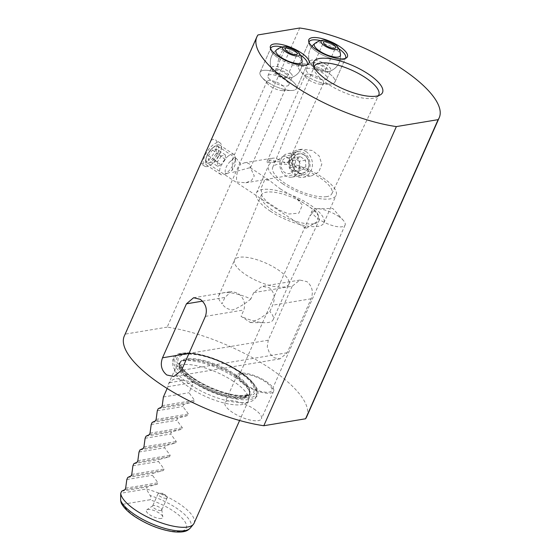 <?xml version="1.0" encoding="UTF-8"?>
<svg xmlns="http://www.w3.org/2000/svg" width="560" height="560" viewBox="0 0 560 560"><rect width="100%" height="100%" fill="white"/><g stroke="black" fill="none" stroke-linecap="round" stroke-linejoin="round"><path stroke-width="0.42" stroke-dasharray="2.8 2.1" d="M278.334 58.079A19.95 6.657 23.9 0 0 306.292 65.464A19.95 6.657 23.9 0 0 306.992 64.792A19.95 6.657 23.9 0 1 290.913 64.218A19.95 6.657 23.9 0 1 272.195 52.808A19.95 6.657 23.9 0 1 270.606 48.664A19.95 6.657 23.9 0 0 270.585 49.637A19.95 6.657 23.9 0 0 278.334 58.079M300.335 54.999A19.95 6.657 23.9 0 0 299.642 54.537A19.95 6.657 23.9 0 0 282.338 47.026A19.95 6.657 23.9 0 1 300.335 54.999M308.952 43.26A19.95 6.657 23.9 0 1 308.973 42.287A19.95 6.657 23.9 0 0 316.694 51.695A19.95 6.657 23.9 0 0 344.652 59.08A19.95 6.657 23.9 0 0 345.359 58.408A19.95 6.657 23.9 0 1 316.694 51.695A19.95 6.657 23.9 0 1 308.952 43.26L308.651 41.153M338.702 48.615A19.95 6.657 23.9 0 0 338.009 48.153A19.95 6.657 23.9 0 0 320.698 40.642A19.95 6.657 23.9 0 1 338.009 48.153A19.95 6.657 23.9 0 1 338.702 48.615M314.041 67.165A35.266 11.774 23.9 0 0 314.013 69.111A35.266 11.774 23.9 0 0 327.684 83.867A35.266 11.774 23.9 0 0 373.121 98.35A35.266 11.774 23.9 0 0 376.971 97.013A35.266 11.774 23.9 0 0 378.392 95.683M161.315 518.448A8.974 2.996 -156.1 0 1 150.682 515.34A8.974 2.996 -156.1 0 1 146.755 509.845A8.974 2.996 -156.1 0 1 147.777 509.481A8.974 2.996 -156.1 0 1 156.828 511.721A8.974 2.996 -156.1 0 1 162.827 516.964A8.974 2.996 -156.1 0 1 161.315 518.448M160.944 510.496A4.984 1.666 -156.1 0 1 155.463 509.019A4.984 1.666 -156.1 0 1 152.621 505.988A4.984 1.666 -156.1 0 1 152.859 505.715A4.984 1.666 -156.1 0 1 153.419 505.519A4.984 1.666 -156.1 0 1 158.452 506.765A4.984 1.666 -156.1 0 1 161.784 509.67A4.984 1.666 -156.1 0 1 161.742 510.027A4.984 1.666 -156.1 0 1 160.944 510.496M166.348 498.302A4.984 1.666 -156.1 0 1 160.867 496.825A4.984 1.666 -156.1 0 1 158.025 493.794A4.984 1.666 -156.1 0 1 158.823 493.325A4.984 1.666 -156.1 0 1 159.397 493.283A4.984 1.666 -156.1 0 1 166.6 496.475A4.984 1.666 -156.1 0 1 167.146 497.833A4.984 1.666 -156.1 0 1 166.348 498.302M282.618 183.729A36.904 12.32 23.9 0 0 336.077 195.398A36.904 12.32 23.9 0 0 322.056 177.17A36.904 12.32 23.9 0 0 268.597 165.494A36.904 12.32 23.9 0 0 282.618 183.729M280.315 188.923L296.128 198.058L302.456 205.114L298.795 213.192L288.911 214.004L279.678 210.245L266.826 201.733L261.975 196.175L261.065 188.258L264.635 180.096L269.003 180.096L280.315 188.923M270.431 211.232A36.904 12.32 23.9 0 0 323.89 222.901A36.904 12.32 23.9 0 0 309.862 204.673A36.904 12.32 23.9 0 0 256.41 193.004A36.904 12.32 23.9 0 0 270.431 211.232M306.033 75.768A19.95 6.657 23.9 0 0 329.833 84.112A19.95 6.657 23.9 0 0 334.929 82.075A19.95 6.657 23.9 0 0 327.348 72.219A19.95 6.657 23.9 0 0 298.452 65.912A19.95 6.657 23.9 0 0 300.363 71.05A19.95 6.657 23.9 0 0 306.033 75.768A19.95 6.657 23.9 0 0 334.929 82.075A19.95 6.657 23.9 0 0 327.348 72.219A19.95 6.657 23.9 0 0 298.452 65.912A19.95 6.657 23.9 0 0 306.033 75.768M309.071 80.045A9.975 3.332 23.9 0 0 320.971 84.217A9.975 3.332 23.9 0 0 323.519 83.202A9.975 3.332 23.9 0 0 319.725 78.274A9.975 3.332 23.9 0 0 305.284 75.117A9.975 3.332 23.9 0 0 306.236 77.686A9.975 3.332 23.9 0 0 309.071 80.045M267.666 82.145A19.95 6.657 23.9 0 0 291.466 90.489A19.95 6.657 23.9 0 0 296.562 88.459A19.95 6.657 23.9 0 0 288.981 78.603A19.95 6.657 23.9 0 0 260.085 72.296A19.95 6.657 23.9 0 0 261.996 77.434A19.95 6.657 23.9 0 0 267.666 82.145M270.704 86.429A9.975 3.332 23.9 0 0 282.604 90.601A9.975 3.332 23.9 0 0 285.152 89.579A9.975 3.332 23.9 0 0 281.365 84.651A9.975 3.332 23.9 0 0 266.917 81.501A9.975 3.332 23.9 0 0 267.869 84.07A9.975 3.332 23.9 0 0 270.704 86.429M249.277 167.874L250.446 167.888L249.648 164.073L246.764 162.729L244.517 162.778L240.849 164.22L236.46 158.543L234.234 157.913L232.225 159.782L232.617 172.375L249.277 167.874M269.003 180.096L250.446 167.804L254.282 175.973L251.538 180.425L245.875 182.777L237.146 182.077C235.263 179.207 237.944 166.271 240.849 164.22M278.243 159.32L284.767 162.855L288.75 161.665L288.015 157.696L285.131 156.345L282.884 156.394L276.059 161.413L267.533 162.827L272.482 158.13L274.477 158.116L278.243 159.32M304.444 154.959A9.975 8.386 80.6 0 1 308.987 165.459A9.975 8.386 80.6 0 1 302.274 173.397A9.975 8.386 80.6 0 1 296.828 172.151A9.975 8.386 80.6 0 1 292.285 161.651A9.975 8.386 80.6 0 1 298.998 153.72A9.975 8.386 80.6 0 1 304.444 154.959M301.553 174.552L311.409 175.917L318.794 171.997L321.811 164.234L319.165 155.981L312.214 150.479L301.763 149.212L293.608 153.188L290.598 161.203L294.154 169.155L301.553 174.552M305.97 151.522A13.965 11.739 80.6 0 1 312.326 166.222A13.965 11.739 80.6 0 1 302.925 177.331A13.965 11.739 80.6 0 1 295.302 175.588A13.965 11.739 80.6 0 1 288.939 160.888A13.965 11.739 80.6 0 1 298.347 149.779A13.965 11.739 80.6 0 1 305.97 151.522M208.565 163.149A9.975 4.256 -56.5 0 1 206.864 162.869A9.975 4.256 -56.5 0 1 207.851 153.811A9.975 4.256 -56.5 0 1 216.181 145.957A9.975 4.256 -56.5 0 1 217.875 146.237A9.975 4.256 -56.5 0 1 216.888 155.302A9.975 4.256 -56.5 0 1 208.565 163.149M306.614 228.074L305.2 227.99L305.333 226.163L309.757 216.188L314.23 210.889L316.218 211.358L318.626 215.635L317.128 221.683L306.614 228.074M201.047 162.827L200.963 163.569A13.965 5.957 123.5 0 0 202.524 163.604A13.965 5.957 123.5 0 0 214.186 152.607A13.965 5.957 123.5 0 0 215.565 139.923A13.965 5.957 123.5 0 0 213.192 139.531A13.965 5.957 123.5 0 0 211.351 140.133L209.062 144.753M207.039 166.586A13.965 5.957 -56.5 0 1 204.659 166.201A13.965 5.957 -56.5 0 1 206.045 153.51A13.965 5.957 -56.5 0 1 217.707 142.52A13.965 5.957 -56.5 0 1 220.08 142.912A13.965 5.957 -56.5 0 1 218.694 155.596A13.965 5.957 -56.5 0 1 207.039 166.586M292.166 286.237L268.24 340.214L267.26 346.892L269.598 353.423L274.365 357.854L280.049 358.848L287.196 352.765L311.122 298.788C313.614 291.809 312.2 286.083 306.866 281.61L299.845 280.07L292.166 286.237L253.694 292.635L262.052 286.356L269.458 287.833C274.47 292.362 275.534 298.144 272.65 305.186L269.829 311.549L259.686 318.661L250.411 322.574L241.052 316.33A29.722 9.919 23.9 0 0 264.957 322.735A29.722 9.919 23.9 0 0 273.133 319.704A29.722 9.919 23.9 0 0 269.829 311.549M326.753 196.616A32.382 10.808 -156.1 0 1 291.319 187.075A32.382 10.808 -156.1 0 1 272.699 167.419A32.382 10.808 -156.1 0 1 277.921 164.276A32.382 10.808 -156.1 0 1 313.607 173.957A32.382 10.808 -156.1 0 1 331.898 193.648A32.382 10.808 -156.1 0 1 326.753 196.616M245.805 384.769A17.955 5.992 23.9 0 0 271.81 390.446A17.955 5.992 23.9 0 0 264.985 381.577A17.955 5.992 23.9 0 0 238.98 375.9A17.955 5.992 23.9 0 0 245.805 384.769M338.275 216.195A17.955 5.992 -156.1 0 1 343.371 220.437A17.955 5.992 -156.1 0 1 345.1 225.064A17.955 5.992 -156.1 0 1 319.095 219.387A17.955 5.992 -156.1 0 1 312.27 210.518A17.955 5.992 -156.1 0 1 316.855 208.684A17.955 5.992 -156.1 0 1 338.275 216.195M253.862 408.905A19.95 6.657 -156.1 0 1 261.443 418.761A19.95 6.657 -156.1 0 1 232.547 412.447A19.95 6.657 -156.1 0 1 224.966 402.598A19.95 6.657 -156.1 0 1 253.862 408.905M266.056 381.395A19.95 6.657 -156.1 0 1 273.63 391.251A19.95 6.657 -156.1 0 1 244.741 384.944A19.95 6.657 -156.1 0 1 237.16 375.088A19.95 6.657 -156.1 0 1 266.056 381.395M123.074 504.238L149.912 499.779A34.699 11.585 -156.1 0 1 173.082 510.881A34.699 11.585 -156.1 0 1 180.712 531.286A34.699 11.585 -156.1 0 1 136.01 517.048A34.699 11.585 -156.1 0 1 123.074 504.238L121.177 502.929M194.068 523.25A39.893 13.321 23.9 0 0 178.906 503.538A39.893 13.321 23.9 0 0 146.307 489.02L150.143 495.53C151.27 497.833 151.186 499.254 149.912 499.779M233.149 381.136A39.893 13.321 23.9 0 0 176.036 367.437A39.893 13.321 23.9 0 0 175.357 368.515A39.893 13.321 23.9 0 0 190.519 388.227A39.893 13.321 23.9 0 0 248.311 400.848A39.893 13.321 23.9 0 0 248.654 399.616A39.893 13.321 23.9 0 0 233.149 381.136M167.167 388.486L167.965 386.687A39.893 13.321 -156.1 0 1 168.35 384.335A39.893 13.321 -156.1 0 1 169.582 382.676C173.033 378.336 177.471 377.594 182.896 380.464A39.893 13.321 -156.1 0 1 193.543 382.431L188.972 392.749L194.565 400.267L193.921 401.723L183.792 404.439L182.875 406.497L188.475 414.015L187.824 415.478L177.695 418.187L176.785 420.252L182.378 427.77L181.734 429.226L171.605 431.942L170.688 434.007L176.281 441.525L175.637 442.981L165.508 445.697L164.591 447.762L170.191 455.28L169.54 456.736L159.411 459.452L158.501 461.51L164.094 469.028L163.45 470.491L153.321 473.2L152.404 475.265L157.997 482.783L157.353 484.239L147.224 486.955L146.307 489.02L120.729 493.276M190.869 380.527A46.081 15.379 23.9 0 0 241.899 399.665A46.081 15.379 23.9 0 0 254.982 385.42A46.081 15.379 23.9 0 0 240.107 372.337A46.081 15.379 23.9 0 0 182.294 353.213A46.081 15.379 23.9 0 0 190.869 380.527M202.454 301.154L224.91 297.423L231.385 291.459L237.699 293.111C243.663 297.486 245.721 303.107 243.866 309.974L241.052 316.33M277.592 269.479A29.722 9.919 -156.1 0 1 288.89 284.158A29.722 9.919 -156.1 0 1 288.848 284.242A29.722 9.919 -156.1 0 1 284.13 286.965A29.722 9.919 -156.1 0 1 245.833 274.757A29.722 9.919 -156.1 0 1 234.507 260.155A29.722 9.919 -156.1 0 1 234.542 260.078A29.722 9.919 -156.1 0 1 239.295 257.278A29.722 9.919 -156.1 0 1 277.592 269.479M313.964 223.727A31.584 10.542 -156.1 0 1 279.398 214.417A31.584 10.542 -156.1 0 1 261.24 195.244A31.584 10.542 -156.1 0 1 266.329 192.178A31.584 10.542 -156.1 0 1 301.14 201.621A31.584 10.542 -156.1 0 1 318.983 220.836A31.584 10.542 -156.1 0 1 313.964 223.727M257.964 34.944L211.351 140.133M200.963 163.569L125.405 334.082A99.743 33.292 -156.1 0 0 124.299 336.021M299.726 28L167.174 327.131A99.743 33.292 -156.1 0 1 266.231 365.911A99.743 33.292 -156.1 0 1 306.677 416.836M253.694 292.635L250.873 298.991A29.722 9.919 23.9 0 0 218.785 295.624A29.722 9.919 23.9 0 0 222.033 303.716A29.722 9.919 23.9 0 0 222.096 303.779L224.91 297.423M167.174 327.131L125.405 334.082M121.646 491.211L147.224 486.955M126.826 479.521L152.404 475.265M127.743 477.456L153.321 473.2M132.923 465.766L158.501 461.51M133.833 463.701L159.411 459.452M139.013 452.011L164.591 447.762M139.93 449.953L165.508 445.697M145.11 438.263L170.688 434.007M146.027 436.198L171.605 431.942M151.207 424.508L176.785 420.252M152.117 422.443L177.695 418.187M157.297 410.753L182.875 406.497M158.214 408.695L183.792 404.439M163.394 396.998L188.972 392.749M167.965 386.687L193.543 382.431M169.582 382.676L182.896 380.464M250.873 298.991C244.405 304.234 238.336 307.881 232.666 309.932C228.074 309.547 224.553 307.496 222.096 303.779L222.033 303.716M276.059 161.413A9.975 3.332 23.9 0 0 267.19 161.07A9.975 3.332 23.9 0 0 267.533 162.827M212.394 148.204A9.758 4.158 -56.5 0 1 212.646 147.987A9.758 4.158 -56.5 0 1 218.778 149.107A9.758 4.158 -56.5 0 1 212.352 160.909A9.758 4.158 -56.5 0 1 206.43 157.374A9.758 4.158 -56.5 0 1 212.394 148.204M213.36 147.399A11.97 5.103 -56.5 0 1 213.675 147.133A11.97 5.103 -56.5 0 1 219.94 145.215A11.97 5.103 -56.5 0 1 220.227 152.908A11.97 5.103 -56.5 0 1 213.311 162.988A11.97 5.103 -56.5 0 1 206.724 165.172A11.97 5.103 -56.5 0 1 206.045 158.648A11.97 5.103 -56.5 0 1 213.36 147.399M227.444 156.723A11.97 5.103 -56.5 0 1 234.024 154.539A11.97 5.103 -56.5 0 1 235.249 157.045A11.97 5.103 -56.5 0 1 227.388 172.312A11.97 5.103 -56.5 0 1 223.594 174.643A11.97 5.103 -56.5 0 1 220.808 174.496A11.97 5.103 -56.5 0 1 220.521 166.803A11.97 5.103 -56.5 0 1 227.444 156.723M230.44 161.315A7.98 3.402 -56.5 0 1 235.648 161.525A7.98 3.402 -56.5 0 1 230.405 171.703A7.98 3.402 -56.5 0 1 227.878 173.264A7.98 3.402 -56.5 0 1 225.351 169.624A7.98 3.402 -56.5 0 1 230.44 161.315M216.307 148.883L216.293 153.384L212.359 159.054L208.432 160.223L208.446 155.722L212.387 150.052L216.307 148.883L225.337 154.861L221.41 156.03L212.387 150.052M208.446 155.722L217.476 161.7L221.41 156.03M217.476 161.7L217.462 166.201L208.432 160.223M217.462 166.201L221.382 165.032L212.359 159.054M225.337 154.861L225.323 159.362L221.382 165.032M225.323 159.362L216.293 153.384M307.944 168.532A9.758 8.204 80.6 0 1 296.814 171.899A9.758 8.204 80.6 0 1 293.328 158.578A9.758 8.204 80.6 0 1 304.451 155.211A9.758 8.204 80.6 0 1 307.944 168.532M308.917 169.778A11.97 10.059 80.6 0 1 301.917 175.476A11.97 10.059 80.6 0 1 291.851 170.261A11.97 10.059 80.6 0 1 290.983 157.563A11.97 10.059 80.6 0 1 297.99 151.865A11.97 10.059 80.6 0 1 308.056 157.08A11.97 10.059 80.6 0 1 308.917 169.778M298.942 171.437A11.97 10.059 80.6 0 1 291.942 177.135A11.97 10.059 80.6 0 1 281.876 171.92A11.97 10.059 80.6 0 1 281.008 159.222A11.97 10.059 80.6 0 1 288.015 153.524A11.97 10.059 80.6 0 1 298.081 158.739A11.97 10.059 80.6 0 1 298.942 171.437M293.825 169.757A7.98 6.706 80.6 0 1 284.725 172.508A7.98 6.706 80.6 0 1 281.869 161.609A7.98 6.706 80.6 0 1 290.969 158.858A7.98 6.706 80.6 0 1 293.825 169.757M300.881 170.436L295.701 166.915L295.456 160.027L300.391 156.674L305.564 160.202L305.809 167.083L300.881 170.436L294.49 171.5L299.418 168.147L305.809 167.083M305.564 160.202L299.173 161.266L299.418 168.147M299.173 161.266L293.993 157.738L300.391 156.674M293.993 157.738L289.065 161.091L295.456 160.027M294.49 171.5L289.31 167.972L289.065 161.091M289.31 167.972L295.701 166.915M295.113 83.874A19.95 6.657 23.9 0 0 275.765 72.254A19.95 6.657 23.9 0 0 260.085 72.296A19.95 6.657 23.9 0 0 261.527 76.881A19.95 6.657 23.9 0 0 280.882 88.494A19.95 6.657 23.9 0 0 296.562 88.459A19.95 6.657 23.9 0 0 295.113 83.874M291.543 74.137A11.368 3.794 23.9 0 0 277.634 66.731A11.368 3.794 23.9 0 0 271.572 67.536A11.368 3.794 23.9 0 0 271.691 69.041A11.368 3.794 23.9 0 0 272.398 70.154A11.368 3.794 23.9 0 0 286.307 77.56A11.368 3.794 23.9 0 0 291.179 77.672A11.368 3.794 23.9 0 0 292.362 76.755A11.368 3.794 23.9 0 0 291.543 74.137M291.179 77.672A15.96 15.96 0 0 0 302.155 61.215A14.252 4.76 23.9 0 0 283.549 49.525A14.252 4.76 23.9 0 0 276.514 49.847A15.96 15.96 0 0 0 271.691 69.041M268.751 78.379A11.368 3.794 23.9 0 0 279.783 85.001A11.368 3.794 23.9 0 0 288.715 84.98A11.368 3.794 23.9 0 0 287.896 82.369A11.368 3.794 23.9 0 0 276.864 75.747A11.368 3.794 23.9 0 0 267.925 75.768A11.368 3.794 23.9 0 0 268.751 78.379M275.751 72.513A6.58 2.198 23.9 0 0 282.135 76.349A6.58 2.198 23.9 0 0 287.315 76.335A6.58 2.198 23.9 0 0 286.832 74.823A6.58 2.198 23.9 0 0 280.448 70.987A6.58 2.198 23.9 0 0 275.275 71.001A6.58 2.198 23.9 0 0 275.751 72.513M277.746 69.244A9.303 3.108 -156.1 0 1 288.05 74.2A9.303 3.108 -156.1 0 1 288.071 78.351A9.303 3.108 -156.1 0 1 284.844 78.099A9.303 3.108 -156.1 0 1 273.273 71.792A9.303 3.108 -156.1 0 1 277.746 69.244A15.96 8.148 -78.2 0 1 280.161 54.901A15.96 8.148 101.8 0 1 283.549 49.525M326.41 64.757A11.368 3.794 23.9 0 0 311.759 60.088A11.368 3.794 23.9 0 0 309.939 61.159A11.368 3.794 23.9 0 0 310.058 62.657A11.368 3.794 23.9 0 0 314.258 66.773A11.368 3.794 23.9 0 0 328.909 71.442A11.368 3.794 23.9 0 0 329.539 71.295A11.368 3.794 23.9 0 0 330.729 70.371A11.368 3.794 23.9 0 0 326.41 64.757M329.539 71.295A15.96 15.96 0 0 0 340.515 54.831A14.252 4.76 23.9 0 0 331.142 46.459A14.252 4.76 23.9 0 0 316.603 42.812M310.611 75.005A11.368 3.794 23.9 0 0 327.082 78.603A11.368 3.794 23.9 0 0 322.763 72.982A11.368 3.794 23.9 0 0 306.292 69.384A11.368 3.794 23.9 0 0 310.611 75.005M316.141 67.872A6.58 2.198 23.9 0 0 325.675 69.958A6.58 2.198 23.9 0 0 323.176 66.703A6.58 2.198 23.9 0 0 313.642 64.624A6.58 2.198 23.9 0 0 316.141 67.872M312.641 62.643A9.303 3.108 -156.1 0 1 324.632 66.465A9.303 3.108 -156.1 0 1 326.676 71.932A9.303 3.108 -156.1 0 1 326.438 71.967A9.303 3.108 -156.1 0 1 318.402 70.126A9.303 3.108 -156.1 0 1 311.64 65.415A9.303 3.108 -156.1 0 1 312.641 62.643M190.267 528.08A38.549 12.866 23.9 0 0 176.267 507.99A38.549 12.866 23.9 0 0 150.143 495.53M192.038 379.519A44.625 14.896 23.9 0 0 241.451 398.055A44.625 14.896 23.9 0 0 254.128 384.258A44.625 14.896 23.9 0 0 239.722 371.588A44.625 14.896 23.9 0 0 183.736 353.066A44.625 14.896 23.9 0 0 192.038 379.519M193.235 378.854A42.798 14.287 23.9 0 0 248.374 396.424A42.798 14.287 23.9 0 0 238.959 371.252A42.798 14.287 23.9 0 0 183.827 353.682A42.798 14.287 23.9 0 0 193.235 378.854M194.523 381.192A38.101 12.719 23.9 0 0 249.711 393.239A38.101 12.719 23.9 0 0 235.235 374.416A38.101 12.719 23.9 0 0 180.047 362.369A38.101 12.719 23.9 0 0 194.523 381.192M194.04 378.721A41.293 13.783 23.9 0 0 247.24 395.675A41.293 13.783 23.9 0 0 238.161 371.385A41.293 13.783 23.9 0 0 184.961 354.431A41.293 13.783 23.9 0 0 194.04 378.721M234.906 375.158A38.101 12.719 23.9 0 0 179.718 363.111A38.101 12.719 23.9 0 0 194.194 381.934A38.101 12.719 23.9 0 0 249.389 393.981A38.101 12.719 23.9 0 0 234.906 375.158M193.823 382.655A38.213 12.754 23.9 0 0 229.635 397.614A38.213 12.754 23.9 0 0 249.501 393.561A38.213 12.754 23.9 0 0 234.647 375.865A38.213 12.754 23.9 0 0 179.949 362.74A38.213 12.754 23.9 0 0 193.823 382.655M125.006 489.622L157.353 484.239M125.65 488.166L157.997 482.783M131.096 475.867L163.45 470.491M131.747 474.411L164.094 469.028M137.193 462.119L169.54 456.736M137.837 460.656L170.191 455.28M143.29 448.364L175.637 442.981M143.934 446.901L176.281 441.525M149.38 434.609L181.734 429.226M150.031 433.153L182.378 427.77M155.477 420.854L187.824 415.478M156.121 419.398L188.475 414.015M161.574 407.106L193.921 401.723M162.218 405.643L194.565 400.267M311.122 298.788L272.65 305.186M287.196 352.765L181.475 370.356M205.394 316.372L243.866 309.974M268.24 340.214L188.986 353.395M277.634 66.731A15.96 8.148 101.8 0 1 280.161 54.901A15.96 8.148 -78.2 0 1 287.651 46.893M306.292 65.464L308.049 64.274M344.652 59.08L346.416 57.89M376.971 97.013L380.597 94.703M152.859 505.715L146.755 509.845M158.025 493.794L152.621 505.988M323.89 222.901L336.077 195.398M334.929 82.075L345.59 58.009L334.929 82.075M320.971 84.217L329.833 84.112M296.562 88.459L307.223 64.386L296.562 88.459M282.604 90.601L291.466 90.489M250.46 167.867L285.152 89.579M288.75 161.665L323.519 83.202M245.875 182.777L302.274 173.397M302.925 177.331L311.409 175.917M305.2 227.99L206.864 162.869M316.218 211.358L296.128 198.058M204.659 166.201L200.802 163.639M299.845 280.07L262.052 286.356M272.699 167.419L314.237 66.542M345.1 225.064L271.81 390.446M316.855 208.684L332.801 208.488L343.371 220.437M273.63 391.251L261.443 418.761M175.357 368.515L168.35 384.335M182.294 353.213L183.736 353.066C197.204 351.477 222.6 359.996 239.505 371.343C246.022 375.655 250.894 379.96 254.128 384.258L254.982 385.42M248.654 399.616L249.711 393.239C250.81 393.757 248.577 394.52 243.019 395.528C231.805 396.34 209.055 388.654 194.579 378.812C189.126 375.165 185.108 371.721 182.532 368.473L180.215 364.595L180.047 362.369L176.036 367.437M273.133 319.704L288.89 284.158M234.507 260.155L261.24 195.244M288.848 284.242L318.983 220.836M250.411 322.574L264.957 322.735M218.785 295.624L234.542 260.078M248.311 400.848L239.603 420.49M237.16 375.088L224.966 402.598M312.27 210.518L309.757 216.188M305.333 226.163L238.98 375.9M331.898 193.648L378.721 95.116M280.049 358.848L173.796 376.516M193.592 297.745L231.385 291.459M220.08 142.912L215.565 139.923M236.46 158.543L217.875 146.237M298.347 149.779L301.763 149.212M244.517 162.778L272.482 158.13M282.884 156.394L298.998 153.72M267.19 161.07L305.284 75.117M232.225 159.782L266.917 81.501M267.869 84.07L261.996 77.434M260.085 72.296L270.753 48.223L260.085 72.296M306.236 77.686L300.363 71.05M298.452 65.912L309.113 41.846L298.452 65.912M256.41 193.004L268.597 165.494M166.6 496.475L163.688 493.332L159.397 493.283M167.146 497.833L161.742 510.027M161.784 509.67L162.827 516.964M314.013 69.111L313.285 64.876M270.585 49.637L270.284 47.537M235.032 377.377C240.492 381.024 244.51 384.468 247.086 387.695L249.396 391.545L249.578 393.554C249.466 392.875 250.642 397.355 233.121 394.807C219.779 392.126 206.885 386.813 194.453 378.854C188.993 375.2 184.975 371.763 182.399 368.529L180.089 364.686L179.907 362.677L181.517 361.466C183.379 360.626 186.564 360.374 191.065 360.696C205.415 362.418 220.073 367.976 235.032 377.377M256.067 396.431C253.071 408.933 214.837 401.478 190.533 384.776C184.464 380.772 177.135 375.025 173.796 368.074C172.487 365.253 172.361 362.502 173.418 359.8C176.414 347.291 214.648 354.753 238.952 371.455C250.943 378.945 259.413 389.571 256.067 396.431M212.646 147.987L213.675 147.133M234.024 154.539L219.94 145.215M235.648 161.525L235.249 157.045M227.878 173.264L223.594 174.643M220.808 174.496L206.724 165.172M206.43 157.374L206.045 158.648M291.942 177.135L301.917 175.476M288.015 153.524L297.99 151.865M288.715 84.98L292.362 76.755M267.925 75.768L271.572 67.536M287.315 76.335L297.213 53.991M288.071 78.351A15.96 15.96 0 0 0 302.155 61.215M276.514 49.847A15.96 15.96 0 0 0 273.273 71.792M275.275 71.001L285.18 48.657M327.082 78.603L330.729 70.371M306.292 69.384L309.939 61.159M314.881 43.47A15.96 15.96 0 0 0 310.058 62.657M325.675 69.958L335.58 47.607M326.438 71.967A15.96 15.96 0 0 0 340.515 54.831M312.018 46.305A15.96 15.96 0 0 0 311.64 65.415M313.642 64.624L323.547 42.273"/><path stroke-width="0.84" d="M301.021 52.71A21.098 7.042 -156.1 0 1 308.049 64.274A21.098 7.042 -156.1 0 1 278.474 56.462A21.098 7.042 -156.1 0 1 270.284 47.537A21.098 7.042 -156.1 0 1 280.287 44.275A21.098 7.042 -156.1 0 1 301.021 52.71M306.992 64.792A19.95 6.657 23.9 0 0 307.223 64.386A19.95 6.657 23.9 0 0 300.335 54.999A19.95 6.657 23.9 0 1 305.781 59.801A19.95 6.657 23.9 0 1 307.223 64.386A19.95 6.657 23.9 0 1 306.992 64.792M339.388 46.333A21.098 7.042 -156.1 0 1 346.416 57.89A21.098 7.042 -156.1 0 1 316.841 50.078A21.098 7.042 -156.1 0 1 308.651 41.153A21.098 7.042 -156.1 0 1 318.654 37.898A21.098 7.042 -156.1 0 1 339.388 46.333M345.359 58.408A19.95 6.657 23.9 0 0 345.59 58.009A19.95 6.657 23.9 0 0 338.702 48.615A19.95 6.657 23.9 0 1 345.59 58.009A19.95 6.657 23.9 0 1 345.359 58.408M378.392 95.683A35.266 11.774 23.9 0 0 378.721 95.116A35.266 11.774 23.9 0 0 365.365 77.602A35.266 11.774 23.9 0 0 319.928 63.119A35.266 11.774 23.9 0 0 314.237 66.542A35.266 11.774 23.9 0 0 314.041 67.165M368.193 73.948A37.709 12.586 -156.1 0 1 380.597 94.703A37.709 12.586 -156.1 0 1 327.901 80.647A37.709 12.586 -156.1 0 1 313.285 64.876A37.709 12.586 -156.1 0 1 330.946 58.842A37.709 12.586 -156.1 0 1 368.193 73.948M209.062 144.753L124.299 336.021A99.743 33.292 -156.1 0 0 162.204 385.294A99.743 33.292 -156.1 0 0 263.809 425.726L396.361 126.595A99.743 33.292 23.9 0 1 294.763 86.163A99.743 33.292 23.9 0 1 256.858 36.89L209.062 144.753M120.638 500.437A38.549 12.866 23.9 0 0 135.079 514.836A38.549 12.866 23.9 0 0 190.267 528.08C188.335 529.872 185.969 533.141 172.956 531.713C160.167 529.697 147.623 524.776 135.331 516.936C128.303 512.33 123.585 507.661 121.177 502.929L120.638 500.437L120.729 493.276A39.893 13.321 23.9 0 0 136.276 510.629A39.893 13.321 23.9 0 0 193.389 524.328A39.893 13.321 23.9 0 0 194.068 523.25L239.603 420.49M120.729 493.276L121.646 491.211L125.006 489.622L125.65 488.166L126.826 479.521L127.743 477.456L131.096 475.867L131.747 474.411L132.923 465.766L133.833 463.701L137.193 462.119L137.837 460.656L139.013 452.011L139.93 449.953L143.29 448.364L143.934 446.901L145.11 438.263L146.027 436.198L149.38 434.609L150.031 433.153L151.207 424.508L152.117 422.443L155.477 420.854L156.121 419.398L157.297 410.753L158.214 408.695L161.574 407.106L162.218 405.643L163.394 396.998L167.167 388.486M188.986 353.395L162.519 357.798C160.027 364.777 161.441 370.503 166.775 374.976L173.796 376.516L181.475 370.356L205.394 316.372C207.606 309.442 205.905 303.765 200.291 299.334L193.592 297.745L186.445 303.821L202.454 301.154M439.236 117.705L306.677 416.836A99.743 33.292 -156.1 0 1 305.571 418.782L438.13 119.644A99.743 33.292 23.9 0 0 439.236 117.705A99.743 33.292 23.9 0 0 398.79 66.773A99.743 33.292 23.9 0 0 299.726 28L257.964 34.944A99.743 33.292 23.9 0 0 256.858 36.89M162.519 357.798L186.445 303.821M305.571 418.782L263.809 425.726M438.13 119.644L396.361 126.595M282.338 47.026A19.95 6.657 23.9 0 0 270.753 48.223A19.95 6.657 23.9 0 0 270.606 48.664A19.95 6.657 23.9 0 1 270.753 48.223A19.95 6.657 23.9 0 1 282.338 47.026M320.698 40.642A19.95 6.657 23.9 0 0 309.113 41.846A19.95 6.657 23.9 0 0 308.973 42.287A19.95 6.657 23.9 0 1 309.113 41.846L309.113 41.846A19.95 6.657 23.9 0 1 320.698 40.642M284.424 46.641A15.96 15.96 0 0 0 276.514 49.847A14.252 4.76 23.9 0 0 280.147 56.714A14.252 4.76 23.9 0 0 294.427 63.091A14.252 4.76 23.9 0 0 302.155 61.215A15.96 15.96 0 0 0 299.215 53.2A9.303 3.108 -156.1 0 1 294.749 55.748A9.303 3.108 -156.1 0 1 284.438 50.792A9.303 3.108 -156.1 0 1 284.424 46.641A9.303 3.108 -156.1 0 1 287.651 46.893A9.303 3.108 -156.1 0 1 299.215 53.2M285.656 50.169A6.58 2.198 23.9 0 0 292.04 53.998A6.58 2.198 23.9 0 0 297.213 53.991A6.58 2.198 23.9 0 0 296.737 52.472A6.58 2.198 23.9 0 0 290.353 48.643A6.58 2.198 23.9 0 0 285.18 48.657A6.58 2.198 23.9 0 0 285.656 50.169M316.603 42.812A14.252 4.76 23.9 0 0 314.881 43.47A14.252 4.76 23.9 0 0 321.377 52.206A14.252 4.76 23.9 0 0 338.1 57.043A14.252 4.76 23.9 0 0 340.515 54.831A15.96 15.96 0 0 0 337.582 46.816A9.303 3.108 -156.1 0 1 336.581 49.588A9.303 3.108 -156.1 0 1 324.59 45.766A9.303 3.108 -156.1 0 1 322.546 40.292A9.303 3.108 -156.1 0 1 322.784 40.264A9.303 3.108 -156.1 0 1 330.82 42.098A9.303 3.108 -156.1 0 1 337.582 46.816M326.046 45.528A6.58 2.198 23.9 0 0 335.58 47.607A6.58 2.198 23.9 0 0 333.081 44.352A6.58 2.198 23.9 0 0 323.547 42.273A6.58 2.198 23.9 0 0 326.046 45.528M190.267 528.08L193.389 524.328M322.784 40.264A15.96 15.96 0 0 0 312.018 46.305"/></g></svg>
